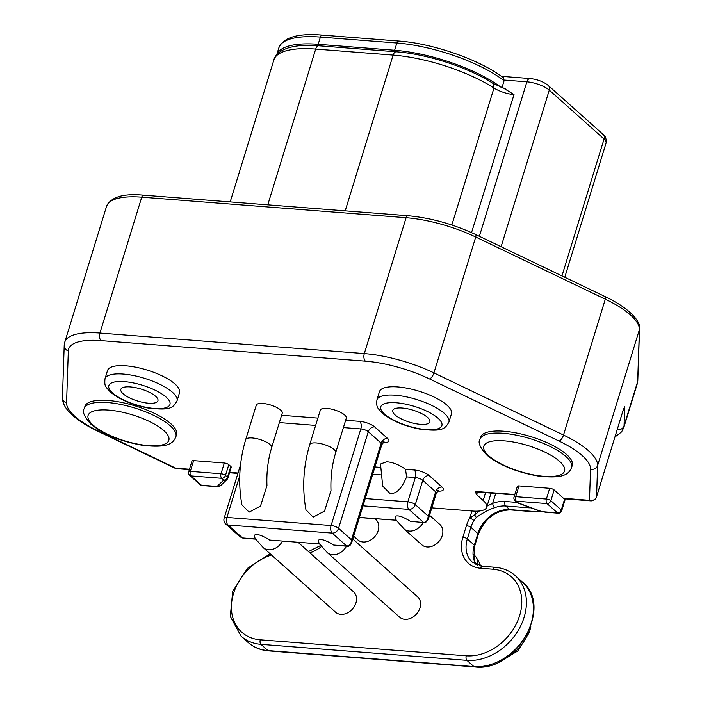 <?xml version="1.0" encoding="UTF-8"?>
<svg xmlns="http://www.w3.org/2000/svg" width="702" height="702" viewBox="0 0 702 702"><rect width="100%" height="100%" fill="white"/><g stroke="black" fill="none" stroke-linecap="round" stroke-linejoin="round"><path stroke-width="1.05" d="M487.039 506.133L492.102 503.641A20.551 6.599 -162.9 0 0 492.567 503.676L492.655 503.395A3.422 1.202 69.3 0 0 494.638 507.73C489.443 509.266 483.336 512.504 476.307 517.427L474.692 515.04L479.369 510.995M477.579 565.242A13.584 10.539 -48.2 0 0 476.526 557.783A13.584 10.539 -48.2 0 0 474.868 555.738L473.438 554.457M176.895 468.69A5.704 5.704 0 0 1 174.868 468.146A5.704 2.29 -64.4 0 0 175.746 468.164A5.704 3.098 94.4 0 0 176.895 468.69L189.329 469.656M624.464 407.371L623.824 408.52M617.242 429.501A5.704 5.388 1.9 0 0 624.052 425.789L624.701 406.748L622.551 412.171A5.704 1.834 -162.9 0 1 622.525 412.328L623.508 408.845M614.943 436.995L621.603 431.879L623.718 427.799A72.49 23.271 17.1 0 0 624.052 425.789L637.662 381.563A3.422 3.229 1.9 0 0 637.793 380.765L637.328 383.573A72.49 23.271 -162.9 0 0 637.662 381.563L639.417 329.615A72.49 23.271 -162.9 0 0 605.308 299.175A3.422 1.369 -64.4 0 0 605.115 296.613C629.834 308.301 641.093 321.911 639.548 328.817A3.422 3.229 -178.1 0 1 639.417 329.615L597.613 465.496A5.704 5.388 -178.1 0 1 590.54 469.147L589.487 500.315A5.704 5.388 1.9 0 0 596.56 496.665L622.551 412.171M476.307 517.427L473.903 520.489A3.422 0.562 -150 0 0 469.787 518.006L474.692 515.04L475.886 511.17M514.82 494.515L475.702 491.47L476.184 494.243L483.178 500.482A29.677 9.53 17.1 0 1 486.688 507.283A29.677 9.53 17.1 0 1 472.288 511.021L431.809 507.871M518.997 485.907A3.422 1.097 -162.9 0 0 517.339 486.337L514.031 497.086A3.422 1.097 17.1 0 1 515.689 496.656L546.375 499.043L549.684 488.294L518.997 485.907L515.689 496.656A3.422 1.86 94.4 0 0 516.347 501.193L518.366 502.992A3.422 0.562 110.3 0 1 518.129 503.106L538.425 510.635A3.422 0.562 -69.7 0 0 538.662 510.521L518.366 502.992A3.422 2.659 -48.2 0 1 517.041 502.448A3.422 3.422 0 0 0 518.129 503.106M563.504 498.297L589.487 500.315A5.704 3.098 -85.6 0 0 590.636 500.842L564.654 498.824A5.704 3.098 94.4 0 1 563.504 498.297L554.159 489.952A3.422 1.097 -162.9 0 0 549.684 488.294M193.638 460.626A3.422 1.097 -162.9 0 0 191.979 461.056L188.671 471.805A3.422 1.097 17.1 0 1 190.33 471.375L221.016 473.762L224.324 463.013L193.638 460.626L190.33 471.375A3.422 1.86 94.4 0 0 190.988 475.912L201.413 485.214L214.373 486.223A7.994 2.562 17.1 0 0 217.997 485.608A3.422 3.194 45.9 0 0 221.332 484.968L227.027 479.457A3.422 3.194 -134.1 0 1 223.692 480.098L217.997 485.608M231.116 467.427A3.422 1.097 -162.9 0 0 231.221 467.26A3.422 1.097 -162.9 0 0 230.818 466.47L228.799 464.671A3.422 1.097 -162.9 0 0 224.324 463.013M446.998 405.203A37.671 12.092 -162.9 0 0 408.029 388.399A37.671 12.092 -162.9 0 0 379.449 391.672L376.904 399.947A37.671 12.092 17.1 0 1 421.051 400.974A37.671 12.092 17.1 0 1 444.454 413.469A37.671 12.092 17.1 0 1 445.077 414.048A37.671 12.092 17.1 0 1 448.92 422.095L451.456 413.829A37.671 12.092 -162.9 0 0 446.998 405.203M175.07 384.073A37.671 12.092 -162.9 0 0 136.1 367.269A37.671 12.092 -162.9 0 0 107.52 370.551L104.975 378.817A37.671 12.092 17.1 0 1 133.555 375.535A37.671 12.092 17.1 0 1 172.525 392.339A37.671 12.092 17.1 0 1 173.148 392.918A37.671 12.092 17.1 0 1 176.992 400.965L179.528 392.699A37.671 12.092 -162.9 0 0 175.07 384.073M170.84 423.727A47.947 15.391 -162.9 0 0 121.244 402.343A47.947 15.391 -162.9 0 0 84.872 406.511L84.24 408.582A47.947 15.391 17.1 0 1 120.612 404.405A47.947 15.391 17.1 0 1 170.209 425.798A47.947 15.391 17.1 0 1 170.84 426.368A47.947 15.391 17.1 0 1 175.886 436.776L176.527 434.705A47.947 15.391 -162.9 0 0 170.84 423.727M566.549 454.475A47.947 15.391 -162.9 0 0 516.953 433.09A47.947 15.391 -162.9 0 0 480.58 437.258L479.949 439.329A47.947 15.391 17.1 0 1 516.321 435.152A47.947 15.391 17.1 0 1 565.917 456.546A47.947 15.391 17.1 0 1 566.549 457.116A47.947 15.391 17.1 0 1 571.595 467.523L572.235 465.452A47.947 15.391 -162.9 0 0 566.549 454.475M271.639 447.674L282.257 413.162A13.584 4.361 -162.9 0 0 276.412 407.309A13.584 4.361 -162.9 0 0 262.881 403.457A13.584 4.361 -162.9 0 0 256.291 405.168L245.674 439.68A13.584 4.361 17.1 0 1 252.264 437.969A13.584 4.361 17.1 0 1 265.795 441.83A13.584 4.361 17.1 0 1 271.639 447.674C267.98 459.757 266.427 472.402 266.962 485.608L260.495 506.098L249.096 512.144L241.9 504.843C238.013 483.02 239.268 461.302 245.674 439.68M335.679 452.65L346.297 418.138A13.584 4.361 -162.9 0 0 340.452 412.293A13.584 4.361 -162.9 0 0 326.921 408.432A13.584 4.361 -162.9 0 0 320.331 410.143L309.714 444.656A13.584 4.361 17.1 0 1 316.304 442.944A13.584 4.361 17.1 0 1 329.835 446.805A13.584 4.361 17.1 0 1 335.679 452.65C332.02 464.733 330.466 477.378 331.002 490.584L324.535 511.074L313.136 517.12L305.94 509.819C302.044 487.995 303.308 466.277 309.714 444.656M380.668 448.359L381.221 446.542M386.653 461.749C393.111 462.302 399.403 464.829 405.519 469.322L406.598 476.877C401.684 488.82 396.112 494.322 389.891 493.383L382.695 486.082L380.502 464.013L386.653 461.749M564.654 498.824A5.704 3.098 94.4 0 0 564.706 498.824L561.275 510.003A3.422 1.097 17.1 0 1 561.679 510.784L565.338 498.876M282.415 541.224A13.584 10.539 131.8 0 1 268.471 549.763A13.584 10.539 131.8 0 1 263.206 547.604L335.53 612.162A13.584 10.539 -48.2 0 0 340.795 614.329A13.584 10.539 -48.2 0 0 354.554 606.124A13.584 10.539 -48.2 0 0 353.624 591.891L298.236 542.453M423.227 522.507A13.584 10.539 131.8 0 1 409.275 531.072A13.584 10.539 131.8 0 1 404.01 528.904L421.823 544.805A13.584 10.539 -48.2 0 0 427.088 546.972A13.584 10.539 -48.2 0 0 442.242 535.556A13.584 10.539 -48.2 0 0 439.917 524.534L429.536 515.268M353.659 536.152L357.783 539.829A13.584 10.539 -48.2 0 0 363.048 541.997A13.584 10.539 -48.2 0 0 378.202 530.58A13.584 10.539 -48.2 0 0 375.877 519.559L374.973 518.76M346.455 546.2A13.584 10.539 131.8 0 1 332.502 554.738A13.584 10.539 131.8 0 1 327.246 552.579L399.57 617.137A13.584 10.539 -48.2 0 0 404.835 619.304A13.584 10.539 -48.2 0 0 418.594 611.1A13.584 10.539 -48.2 0 0 417.664 596.867L352.79 538.969M382.213 441.927L384.143 441.891L381.853 444.506A5.704 1.834 -162.9 0 0 381.177 443.199L368.287 431.686L338.566 528.308L351.456 539.812L351.588 542.892C350.482 545.454 349.008 546.577 347.157 546.253L333.687 545.033C327.983 541.496 323.806 539.689 321.147 539.601C318.217 539.25 317.681 540.698 319.568 543.936L269.647 540.057C263.943 536.521 259.766 534.713 257.107 534.626C254.177 534.275 253.65 535.723 255.528 538.961L263.206 547.604M345.647 420.261L359.722 421.358A11.416 3.668 -162.9 0 1 374.657 426.895L387.548 438.399A5.704 4.431 131.8 0 0 381.177 443.199L351.456 539.812C351.377 543.541 349.789 545.621 346.7 546.042L332.195 533.099A5.704 3.098 -85.6 0 1 331.098 525.535A5.704 1.834 17.1 0 1 338.566 528.308A5.704 4.431 131.8 0 1 332.195 533.099L228.01 525.008A5.704 4.431 131.8 0 1 225.798 524.096L240.075 536.837L242.98 538.162L255.651 539.145M410.416 521.34L423.894 522.56L410.416 521.34C404.685 517.804 400.517 515.996 397.92 515.926C394.998 515.566 394.463 517.005 396.314 520.243L359.38 517.549M428.29 519.296L428.194 516.119L435.661 491.83A5.704 4.431 131.8 0 1 442.032 487.039A11.416 3.668 -162.9 0 1 437.846 491.093L437.697 491.075M365.233 498.534L407.836 501.842A5.704 3.098 -85.6 0 0 408.933 509.406L423.438 522.349C426.202 522.402 427.79 520.331 428.194 516.119L415.303 504.606A5.704 4.431 131.8 0 1 408.933 509.406L362.987 505.835M427.571 417.453A19.41 6.23 -162.9 0 0 407.493 408.792A19.41 6.23 -162.9 0 0 392.778 410.477A19.41 6.23 -162.9 0 0 395.077 414.926A19.41 6.23 -162.9 0 0 415.145 423.578A19.41 6.23 -162.9 0 0 429.87 421.893A19.41 6.23 -162.9 0 0 427.571 417.453M155.642 396.323A19.41 6.23 -162.9 0 0 135.565 387.662A19.41 6.23 -162.9 0 0 120.849 389.347A19.41 6.23 -162.9 0 0 123.148 393.796A19.41 6.23 -162.9 0 0 143.217 402.448A19.41 6.23 -162.9 0 0 157.941 400.763A19.41 6.23 -162.9 0 0 155.642 396.323M278.843 47.859C283.441 37.338 297.911 33.082 322.271 35.1A3.422 1.86 94.4 0 0 320.393 37.074A85.618 27.483 -162.9 0 0 278.843 47.859L276.711 54.8A85.618 27.483 17.1 0 1 318.173 44.305L394.629 50.254A85.618 27.483 17.1 0 1 501.395 87.531M504.326 88.627L514.013 94.577L471.551 232.608M503.404 77.799L504.124 80.677L501.948 87.741M495.709 493.462L492.655 503.395A31.967 24.807 -48.2 0 1 505.036 501.474A3.422 1.86 94.4 0 0 505.694 506.01A28.536 22.148 -48.2 0 0 494.638 507.73M505.036 501.474L516.988 502.404M504.878 658.678A37.671 29.238 -48.2 0 0 528.308 632.432M480.326 565.996A11.855 9.196 -48.2 0 0 479.238 562.451L480.422 566.014M174.868 468.146L97.104 430.852A5.704 2.29 115.6 0 0 97.99 430.87L175.746 468.164L189.461 469.234M97.99 430.87A66.778 21.437 17.1 0 1 66.567 402.825L68.322 350.877A66.778 21.437 17.1 0 1 101.035 340.619L365.409 361.161A66.778 21.437 17.1 0 1 429.536 378.94L559.125 441.093A66.778 21.437 17.1 0 1 590.54 469.147M97.104 430.852C86.802 425.903 78.571 420.691 72.403 415.207L68.191 410.924C67.111 409.836 62.25 403.878 62.452 397.464A5.704 5.388 1.9 0 0 66.567 402.825M365.409 361.161A5.704 3.098 -85.6 0 1 364.312 353.597L406.107 217.717A3.422 1.86 -85.6 0 1 407.985 215.733C430.677 217.831 453.194 224.07 475.526 234.459A3.422 1.369 115.6 0 1 475.728 237.022A72.49 23.271 -162.9 0 0 406.107 217.717L141.743 197.174A72.49 23.271 -162.9 0 0 106.564 206.3C110.969 196.981 123.324 193.278 143.62 195.191A3.422 1.86 94.4 0 0 141.743 197.174L99.938 333.055A5.704 3.098 94.4 0 0 101.035 340.619M559.125 441.093A5.704 2.29 -64.4 0 0 563.504 435.056L605.308 299.175L475.728 237.022L433.924 372.902A5.704 2.29 115.6 0 1 429.536 378.94M622.463 412.478A5.704 1.834 -162.9 0 0 622.525 412.337L596.533 496.823A5.704 1.834 17.1 0 1 596.446 497.007M68.322 350.877A5.704 5.388 -178.1 0 1 64.207 345.516L64.759 342.181A72.49 23.271 17.1 0 1 99.938 333.055L364.312 353.597A72.49 23.271 17.1 0 1 433.924 372.902L563.504 435.056A72.49 23.271 17.1 0 1 597.613 465.496L596.56 496.665A5.704 1.834 17.1 0 1 596.533 496.823A5.704 5.704 0 0 1 590.636 500.842M271.525 555.028A47.833 37.118 131.8 0 0 231.792 601.43A47.833 37.118 131.8 0 0 260.293 639.812L466.268 655.817A47.833 37.118 131.8 0 0 519.822 614.996A47.833 37.118 131.8 0 0 492.909 569.225L480.721 568.278A31.967 24.807 -48.2 0 1 462.855 537.267L466.418 525.693A31.967 24.807 -48.2 0 1 469.787 518.006L471.946 510.995M229.659 472.358L238.039 473.008M281.607 415.286L317.883 418.102M383.204 442.444L383.362 442.453A11.416 3.668 -162.9 0 0 387.548 438.399M405.519 469.322L414.215 469.998A11.416 3.668 -162.9 0 1 429.141 475.535L442.032 487.039M374.947 466.944L380.598 467.383M475.702 491.47A5.704 3.098 94.4 0 0 476.842 491.997L514.689 494.936M476.184 494.243A9.135 4.958 94.4 0 0 477.834 492.076M483.178 500.482L485.573 492.672M538.662 510.521A7.994 2.562 17.1 0 0 544.489 511.872A3.422 1.86 94.4 0 0 545.182 512.188L538.425 510.635M554.159 489.952L550.851 500.702A3.422 2.659 131.8 0 1 547.034 503.58A3.422 1.86 -85.6 0 1 546.375 499.043A3.422 1.097 17.1 0 1 550.851 500.702L561.275 510.003A3.422 2.659 -48.2 0 1 557.449 512.881L547.034 503.58L516.347 501.193A3.422 2.659 131.8 0 1 515.022 500.649L517.041 502.448M545.182 512.188L558.143 513.197A3.422 1.86 -85.6 0 1 557.449 512.881L544.489 511.872M309.845 552.816A31.967 24.807 -48.2 0 0 321.498 546.498M473.903 520.489A28.536 22.148 -48.2 0 0 470.893 527.351A3.422 1.097 -162.9 0 0 466.418 525.693M530.887 507.836A26.597 8.538 -162.9 0 1 527.483 507.704L505.694 506.01L509.722 509.608L531.247 511.284A34.249 10.995 17.1 0 0 540.049 511.179M476.096 564.627A28.536 22.148 131.8 0 1 474.315 545.156L477.878 533.581A28.536 22.148 131.8 0 1 509.722 509.608A3.422 1.86 94.4 0 0 510.407 509.924C495.594 510.266 484.88 518.409 478.281 534.371A3.422 1.097 -162.9 0 0 477.878 533.581L470.893 527.351L467.339 538.925A28.536 22.148 -48.2 0 0 472.227 562.074L482.599 566.303A3.422 1.86 94.4 0 0 480.721 568.278M541.216 511.504L531.941 511.591A3.422 1.86 -85.6 0 1 531.247 511.284M462.855 537.267A3.422 1.097 17.1 0 1 467.339 538.925L474.315 545.156A3.422 1.097 17.1 0 1 474.727 545.945L474.561 561.205L476.184 564.662M531.098 623.525A51.255 39.777 -48.2 0 0 522.314 581.949C553.817 606.379 516.172 672.727 474.596 666.9A3.422 1.86 -85.6 0 1 473.903 666.584A51.255 39.777 -48.2 0 0 474.534 666.628A51.255 39.777 -48.2 0 0 531.098 623.525M260.293 639.812A3.422 1.86 94.4 0 0 260.942 644.348L267.927 650.578L473.903 666.584L466.927 660.354L260.942 644.348A51.255 39.777 131.8 0 1 241.084 636.188L248.069 642.427A51.255 39.777 -48.2 0 0 267.927 650.578A3.422 1.86 94.4 0 0 268.62 650.894C260.582 650.227 253.729 647.402 248.069 642.427M227.808 478.176A3.422 3.194 -134.1 0 1 227.027 479.457A3.422 3.422 0 0 0 227.913 478.001L231.221 467.26M221.332 484.968C220.525 486.1 218.427 486.626 215.058 486.539A3.422 1.86 -85.6 0 1 214.373 486.223M228.799 464.671L225.491 475.421L227.509 477.22A3.422 2.659 -48.2 0 1 223.692 480.098L221.674 478.299A3.422 1.86 -85.6 0 1 221.016 473.762A3.422 1.097 17.1 0 1 225.491 475.421A3.422 2.659 131.8 0 1 221.674 478.299L190.988 475.912A3.422 2.659 131.8 0 1 189.663 475.368L200.088 484.67A3.422 2.659 -48.2 0 0 201.413 485.214A3.422 1.86 94.4 0 0 202.097 485.53L215.058 486.539M227.913 478.001A3.422 1.097 17.1 0 0 227.509 477.22L230.818 466.47M492.909 569.225A3.422 1.86 -85.6 0 1 494.778 567.251C502.825 567.909 509.67 570.735 515.329 575.719A51.255 39.777 131.8 0 1 524.315 616.61A51.255 39.777 131.8 0 1 524.113 617.295A51.255 39.777 131.8 0 1 466.927 660.354A3.422 1.86 -85.6 0 1 466.268 655.817M527.483 507.704A3.422 1.86 -85.6 0 1 526.719 506.291M374.657 426.895A5.704 4.431 -48.2 0 0 368.287 431.686A5.704 1.834 -162.9 0 0 360.819 428.922A5.704 3.098 94.4 0 0 359.722 421.358M225.798 524.096A5.704 5.704 0 0 1 224.149 518.164A5.704 1.834 17.1 0 1 226.913 517.444L331.098 525.535L360.819 428.922L343.401 427.571M239.759 475.693L226.913 517.444A5.704 3.098 94.4 0 0 228.01 525.008L242.515 537.951L255.528 538.961M333.687 545.033L346.7 546.042A2.281 1.237 -85.6 0 0 347.157 546.253M269.647 540.057L319.568 543.936M315.637 425.412L279.361 422.595M381.116 474.903L372.701 474.245M429.141 475.535A5.704 4.431 -48.2 0 0 422.771 480.326A5.704 1.834 -162.9 0 0 415.312 477.562A5.704 3.098 94.4 0 0 414.215 469.998M436.697 490.566L438.627 490.531L436.337 493.137A5.704 1.834 -162.9 0 0 435.661 491.83L422.771 480.326L415.303 504.606A5.704 1.834 17.1 0 0 407.836 501.842L415.312 477.562L406.598 476.877M359.433 517.374L396.314 520.243M438.083 418.269A31.967 10.258 17.1 0 1 438.618 418.752A31.967 10.258 17.1 0 1 425.868 429.571A31.967 10.258 17.1 0 1 384.556 414.11A31.967 10.258 17.1 0 1 386.749 403.071A31.967 10.258 17.1 0 1 418.225 407.66A31.967 10.258 17.1 0 1 438.083 418.269M166.155 397.139A31.967 10.258 17.1 0 1 166.69 397.622A31.967 10.258 17.1 0 1 153.94 408.441A31.967 10.258 17.1 0 1 112.627 392.98A31.967 10.258 17.1 0 1 112.101 392.488A31.967 10.258 17.1 0 1 124.842 381.669A31.967 10.258 17.1 0 1 166.155 397.139M163.838 430.589A42.234 13.557 17.1 0 1 164.391 431.098A42.234 13.557 17.1 0 1 147.841 445.542A42.234 13.557 17.1 0 1 93.112 425.096A42.234 13.557 17.1 0 1 92.559 424.587A42.234 13.557 17.1 0 1 109.108 410.143A42.234 13.557 17.1 0 1 163.838 430.589M559.547 461.337A42.234 13.557 17.1 0 1 560.099 461.846A42.234 13.557 17.1 0 1 543.55 476.289A42.234 13.557 17.1 0 1 488.82 455.844A42.234 13.557 17.1 0 1 488.259 455.335A42.234 13.557 17.1 0 1 504.817 440.891A42.234 13.557 17.1 0 1 559.547 461.337M564.777 277.264L606.098 142.954A17.12 5.493 -162.9 0 0 604.071 139.031L549.28 90.128L501.105 246.727M561.96 275.912L604.071 139.031A5.704 4.431 -48.2 0 0 603.088 134.407C605.378 135.591 606.379 138.443 606.098 142.954M479.369 236.302L526.895 81.827A5.704 3.098 -85.6 0 1 530.019 78.536C537.284 79.308 543.374 81.625 548.306 85.504A5.704 4.431 131.8 0 1 549.28 90.128A17.12 5.493 -162.9 0 0 526.895 81.827L504.255 80.063M451.842 224.991L493.971 88.031A86.188 27.668 -162.9 0 0 393.12 55.098L315.698 49.079L267.778 204.844M514.013 94.577A17.12 5.493 17.1 0 1 503.448 92.357A17.12 5.493 17.1 0 1 493.971 88.031L493.067 83.45L505.335 88.9M345.2 210.854L393.12 55.098A5.704 3.098 -85.6 0 1 396.244 51.799C427.141 53.993 468.857 67.603 493.067 83.45M273.877 59.933C274.271 57.283 279.949 42.541 318.822 45.788A5.704 3.098 94.4 0 0 315.698 49.079A86.188 27.668 -162.9 0 0 273.877 59.933L230.195 201.922M394.629 50.254L396.858 43.015A3.422 1.86 -85.6 0 1 398.736 41.041C433.055 43.401 480.633 60.047 503.369 77.773M504.124 80.677A85.618 27.483 -162.9 0 0 396.858 43.015L320.393 37.074L318.173 44.305M530.019 78.536L504.922 76.579A5.704 3.098 94.4 0 0 503.027 77.518M530.844 626.324L529.527 632.098L517.909 650.929L499.096 661.881M479.238 562.451L476.526 557.783M143.62 195.191L407.985 215.733M475.526 234.459L605.115 296.613M639.548 328.817L637.793 380.765M623.718 427.799L637.328 383.573M491.049 493.102L486.688 507.283M558.143 513.197A3.422 3.422 0 0 0 561.679 510.784M514.031 497.086A3.422 3.422 0 0 0 515.022 500.649M531.941 511.591L510.407 509.924M478.281 534.371L474.727 545.945M474.596 666.9L268.62 650.894M229.528 472.779L237.908 473.429M200.088 484.67A3.422 3.422 0 0 0 202.097 485.53M188.671 471.805A3.422 3.422 0 0 0 189.663 475.368M308.424 551.553L320.7 545.48M270.182 553.825L247.402 568.383L232.678 591.488L230.3 616.496L241.084 636.188M482.599 566.303L494.778 567.251M515.329 575.719L522.314 581.949M381.853 444.506L351.588 542.892M240.066 536.837L242.98 538.153M327.246 552.579L319.682 544.111M224.149 518.164L240.532 464.908M404.01 528.904L396.437 520.419M423.894 522.56C425.017 523.192 426.5 522.077 428.325 519.199L436.337 493.137M62.452 397.464L64.207 345.516M64.759 342.181L106.564 206.3M376.904 399.947C376.316 407.704 377.228 407.432 382.344 413.197C391.742 420.814 404.431 426.158 420.41 429.229C441.453 431.467 444.594 429.764 448.92 422.095M104.975 378.817C104.387 386.583 105.3 386.302 110.416 392.067C119.814 399.684 132.502 405.028 148.482 408.099C169.524 410.337 172.666 408.634 176.992 400.965M84.24 408.582C82.055 411.618 84.275 416.821 90.9 424.183C103.606 434.398 120.709 441.418 142.208 445.243C166.883 448.157 172.955 443.971 175.886 436.776M479.949 439.329C477.764 442.365 479.984 447.569 486.609 454.931C499.315 465.145 516.418 472.165 537.916 475.991C562.592 478.904 568.655 474.719 571.595 467.523M318.822 45.788L396.244 51.799M322.271 35.1L398.736 41.041M504.922 76.579A5.704 5.704 0 0 0 502.325 76.992M603.088 134.407L548.306 85.504"/></g></svg>
